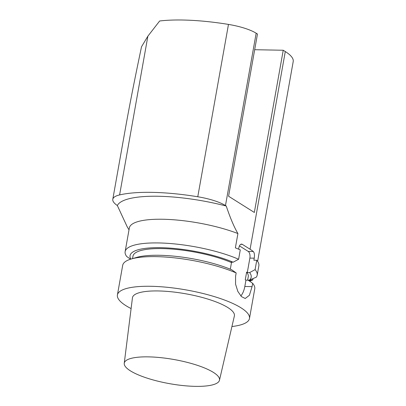 <?xml version="1.0" encoding="UTF-8"?>
<svg xmlns="http://www.w3.org/2000/svg" width="406" height="406" viewBox="0 0 406 406"><rect width="100%" height="100%" fill="white"/><g stroke="black" fill="none" stroke-linecap="round" stroke-linejoin="round"><path stroke-width="0.61" d="M247.914 280.186L249.355 280.135L256.257 277.212A67.071 17.022 10.1 0 0 257.191 275.146A67.071 17.022 10.1 0 0 255.095 269.635L249.619 272.588A61.529 15.616 10.1 0 1 249.355 280.135M253.024 278.602L252.796 279.871L248.67 280.663M249.619 272.588L247.3 272.543L249.878 258.099L254.232 258.18L253.872 260.205L256.765 260.261A67.071 17.022 10.1 0 1 258.861 265.773L257.191 275.146M256.765 260.261L255.095 269.635M252.796 279.871A67.071 17.022 10.1 0 1 249.629 281.165M130.544 259.206L126.713 256.496A67.071 17.022 10.1 0 1 125.134 251.624A67.071 17.022 10.1 0 1 167.724 243.341A67.071 17.022 10.1 0 1 238.611 259.251L240.276 249.878A67.071 17.022 10.1 0 0 235.373 247.868L237.921 233.551C234.135 227.137 230.243 217.966 226.243 206.04L225.472 205.553A31.937 8.105 -169.9 0 0 197.773 196.763A95.811 24.314 10.1 0 0 119.603 194.921A42.584 10.805 -169.9 0 0 112.792 199.295A42.584 10.805 -169.9 0 0 117.344 205.537L127.256 226.924L129.022 229.801M125.134 251.624L129.352 227.933A67.071 17.022 10.1 0 1 168.84 219.463A67.071 17.022 10.1 0 1 237.921 233.551M247.3 272.543L246.63 272.121A58.55 14.86 10.1 0 1 248.264 276.699L247.645 280.181M254.679 49.71L283.231 50.253L285.291 51.552A62.813 15.941 10.1 0 1 293.208 61.539L257.612 261.357M240.738 244.341L242.352 244.371L250.081 249.238A62.813 15.941 10.1 0 1 253.303 251.502L248.203 251.405L239.459 245.899M254.232 258.18C254.724 254.993 254.415 252.771 253.303 251.502M242.352 244.371A5.324 2.73 91.1 0 0 241.55 244.118A5.324 2.73 91.1 0 0 238.87 247.817L238.632 249.177M249.878 258.099A5.324 2.73 91.1 0 0 248.203 251.405M230.309 269.198L231.486 262.586L230.816 262.159L233.13 262.205L238.611 259.251M240.814 295.954A17.032 8.729 91.1 0 0 244.818 286.484L252.07 286.621L249.401 295.279L245.229 298.491L241.463 296.613L237.82 291.386L235.561 284.154L235.581 276.237L236.17 272.949L231.78 269.807A61.529 15.616 10.1 0 0 136.548 257.44L131.26 258.987A67.071 17.022 10.1 0 1 236.17 272.949M246.63 272.121L245.275 279.724L245.95 280.145L244.818 286.484M283.231 50.253L254.339 212.46L228.578 196.235L257.47 34.028L256.171 33.211L225.472 205.553M130.828 259.119A61.529 15.616 10.1 0 1 162.598 247.721A61.529 15.616 10.1 0 1 233.13 262.205M132.539 258.617L132.975 256.161A58.55 14.86 10.1 0 1 169.789 248.908A58.55 14.86 10.1 0 1 231.486 262.586M131.102 308.57A67.071 17.022 10.1 0 1 125.865 305.632A67.071 17.022 10.1 0 1 117.41 294.969L122.693 265.321A67.071 17.022 10.1 0 1 131.26 258.987M245.95 280.145L248.264 280.191L252.659 283.332L252.07 286.621M252.659 283.332A67.071 17.022 10.1 0 1 254.755 288.844L249.472 318.492A67.071 17.022 10.1 0 1 231.927 326.531M117.41 294.969A67.071 17.022 10.1 0 1 186.425 289.975A67.071 17.022 10.1 0 1 249.472 318.492M130.362 370.82A48.365 12.271 10.1 0 1 124.246 363.289A48.365 12.271 10.1 0 1 174.037 359.528A48.365 12.271 10.1 0 1 219.468 380.249A48.365 12.271 10.1 0 1 182.634 385.533A48.365 12.271 10.1 0 1 130.362 370.82M124.246 363.289L132.447 297.821A51.77 13.139 10.1 0 1 185.745 293.797A51.77 13.139 10.1 0 1 234.374 315.975L219.468 380.249M256.171 33.211A31.937 8.105 10.1 0 0 228.471 24.416A95.811 24.314 10.1 0 0 159.654 20.985L147.875 36.17L141.521 46.761C134.868 78.312 129.473 105.677 125.337 128.864L112.792 199.295M117.344 205.537A83.037 21.071 10.1 0 1 226.243 206.04M285.291 51.552L250.081 249.238M147.875 36.17L119.603 194.921M228.471 24.416L197.773 196.763"/></g></svg>
